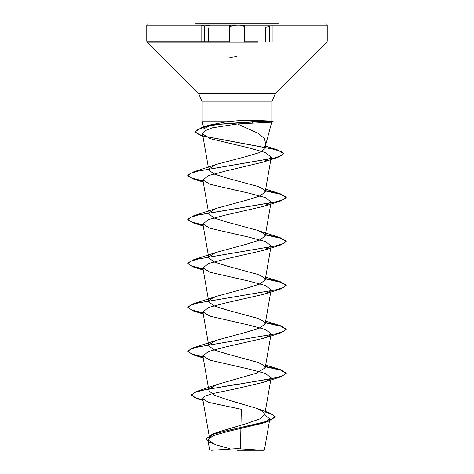 <?xml version="1.0" encoding="UTF-8"?>
<svg xmlns="http://www.w3.org/2000/svg" width="474" height="474" viewBox="0 0 474 474"><rect width="100%" height="100%" fill="white"/><g stroke="black" fill="none" stroke-linecap="round" stroke-linejoin="round"><path stroke-width="0.71" d="M237 24.091L195.655 24.091L237 24.091M195.655 23.7L278.345 23.7M228.895 25.987L230.619 25.175L327.244 25.175L265.63 25.175M237 450.3L264.006 450.3L237 450.3M264.634 414.922L269.819 418.957L262.75 423.223L228.249 431.405L213.193 435.636L207.902 439.973L209.65 449.956L264.403 449.903L264.006 450.3M271.75 122.162L237.545 123.921L258.49 133.508L264.445 138.568L265.796 144.374L271.75 122.162L271.863 121.35L271.406 121.095L252.032 120.272L237 120.811L226.839 121.741L202.137 121.741L226.839 121.741L209.49 125.089L204.069 128.946L202.137 121.741L202.137 101.886L237 101.886L202.137 101.886L198.772 93.763L275.228 93.763L198.772 93.763L147.189 42.18L258.081 42.18M270.512 378.916L264.113 382.139L237 388.561L212.322 393.663L204.964 396.211L202.682 398.752L208.696 402.361L241.325 409.287L240.466 448.694M209.644 438.527L211.517 435.304L217.904 432.092L247.292 423.353L259.568 419.004L264.693 414.661L262.803 411.462L256.434 408.268L226.679 399.517L214.183 395.156L208.975 390.795L202.866 355.832L209.869 360.151L248.518 368.979L265.286 373.405L271.122 377.819L264.699 414.661M209.597 388.799L217.222 384.455L256.493 373.192L265.197 367.842L263.497 365.081L257.702 362.308L227.277 354.084L214.224 349.972L208.803 345.854L202.866 311.862L209.869 316.176L248.518 325.01L265.262 329.424L271.128 333.844L265.197 367.842M208.945 344.794L216.298 340.326L246.723 332.096L259.776 327.984L265.197 323.866L263.491 321.105L257.702 318.338L227.277 310.109L214.224 305.997L208.809 301.879L210.509 299.118L216.298 296.351L246.723 288.121L259.776 284.015L265.191 279.897L263.497 277.13L257.708 274.363L227.277 266.139L214.23 262.027L208.809 257.909L202.866 223.918L209.869 228.231L248.494 237.059L265.256 241.479L271.128 245.899L264.119 250.219L225.476 259.053L208.726 263.473L202.872 267.887L209.864 272.206L248.548 281.046L265.292 285.461L271.134 289.875L265.197 323.866M208.945 256.849L216.292 252.381L246.735 244.146L259.782 240.04L265.197 235.922L263.491 233.161L257.714 230.394L227.277 222.164L214.23 218.058L208.809 213.934M208.945 212.879L216.286 208.406L246.723 200.176L259.77 196.07L265.191 191.952L263.497 189.185L257.714 186.424L227.283 178.194L214.224 174.082L208.815 169.965M208.945 168.904L216.286 164.437L246.634 156.432L259.681 152.539L265.073 148.64L264.522 147.023L265.796 144.374M237.545 123.921L212.174 127.891L204.756 130.895L202.505 133.887L210.112 138.645L248.897 147.918L265.499 152.563L271.264 157.22L263.627 162.001L225.114 171.191L208.613 175.57L202.884 179.942L209.869 184.262L248.536 193.096L265.28 197.51L271.134 201.93L264.131 206.249L225.47 215.078L208.726 219.498L202.866 223.912M270.512 290.971L264.131 294.194L225.44 303.034L208.726 307.442L202.878 311.862M270.53 334.94L264.125 338.163L225.488 346.992L208.726 351.412L202.866 355.832M207.908 439.973L215.368 444.653L229.991 448.76M237 378.53L237 384.159L196.977 391.328L191.383 394.795L194.393 397.36L202.884 399.926M265.227 411.616L269.25 412.783L275.299 416.711L268.272 421.06L212.471 434.101L206.012 438.965L208.187 441.614L214.242 444.262M237 388.561L237 384.527L280.484 376.943L286.225 373.53L286.225 373.162L282.474 375.912L271.803 378.661L204.318 389.841L194.696 392.502L191.383 395.162L197.848 398.96L202.955 400.311M265.167 411.965L272.716 414.525L275.299 417.079L268.006 421.51L228.628 430.238L212.085 434.605L206.012 438.965M286.225 373.162L280.484 369.75L265.434 366.479M203.044 356.845L191.757 354.013L187.775 351.181L193.516 347.762L275.779 333.838L283.535 331.516L286.225 329.193L280.478 325.78L265.434 322.51M203.044 312.87L191.757 310.037L187.775 307.205L193.522 303.793L275.779 289.863L283.541 287.54L286.225 285.218L280.478 281.805L265.434 278.534M203.044 268.9L191.751 266.068L187.775 263.23L193.522 259.817L275.785 245.888L283.541 243.565L286.225 241.248L280.478 237.835L265.434 234.565M203.044 224.925L191.751 222.093L187.775 219.261L193.516 215.848L275.785 201.918L283.541 199.595L286.225 197.273L280.484 193.86L265.434 190.589M203.044 180.955L191.751 178.117L187.775 175.285L193.516 171.872L273.776 158.115L281.082 155.822L283.588 153.529L277.361 149.855L203.962 136.145L197.433 133.858L195.199 131.571L201.894 127.53L214.787 124.543L254.094 121.557L251.848 123.317M286.225 373.53L280.703 370.182L265.369 366.835M203.109 357.224L193.516 354.961L187.775 351.548L190.459 349.225L198.215 346.903L280.484 332.973L286.225 329.56L280.703 326.213L265.369 322.865M203.109 313.249L193.522 310.985L187.775 307.573L190.459 305.25L198.215 302.927L280.478 288.998L286.225 285.585L280.703 282.237L265.369 278.89M203.109 269.279L193.522 267.016L187.775 263.597L190.459 261.275L198.221 258.958L280.478 245.028L286.225 241.61L280.697 238.268L265.369 234.92M203.109 225.304L193.522 223.041L187.775 219.628L190.465 217.305L198.221 214.983L280.484 201.053L286.225 197.64L280.697 194.293L265.369 190.945M203.109 181.335L193.516 179.065L187.775 175.653L190.382 173.366L197.913 171.084L277.912 157.362L283.588 153.896L281.165 151.627L274.209 149.351L201.213 135.706L195.199 131.938L197.824 129.432L205.295 126.931L217.862 124.425L254.094 121.925L271.495 121.925M271.578 121.557L254.094 121.557L252.032 120.272M201.835 42.18L201.835 25.175L146.756 25.175L243.399 25.175L245.117 25.987M237 24.998L229.345 26.461L229.345 42.18L244.673 42.18L244.673 26.461L240.431 25.175M229.345 57.958L237 56.169M205.283 25.175L209.715 25.928M269.682 42.18L269.682 26.461L269.682 42.18M211.973 42.18L211.973 26.461M244.673 41.137L258.081 41.137M237 101.886L271.863 101.886L237 101.886M215.931 42.18L147.189 42.18L146.756 41.137L229.345 41.137M215.931 41.137L146.756 41.137L146.756 25.175L147.183 24.138L148.232 23.7M208.359 25.175L202.007 25.175M204.306 42.18L204.306 26.461L204.306 42.18M262.021 42.18L262.021 26.461M272.153 42.18L272.159 25.175M262.329 450.3L237 448.665L211.671 450.3M271.863 121.35L271.863 101.886L275.228 93.763L326.811 42.18L327.244 41.137L327.244 25.175L326.817 24.138L325.768 23.7M209.632 438.527L202.682 398.752M208.803 301.885L202.866 267.887M265.197 279.897L271.134 245.905M265.197 235.922L271.134 201.93M208.323 211.173L202.866 179.942M265.197 191.952L271.264 157.22M208.323 167.198L202.499 133.887M265.079 148.646L265.92 143.818M269.819 418.957L264.409 449.903M217.904 432.087L212.471 434.101M256.434 408.268L269.25 412.783M217.222 384.45L196.977 391.328M191.383 394.795L191.383 395.162M275.299 416.711L275.299 417.079M197.848 398.96L202.996 400.542M268.006 421.51L262.75 423.223M265.517 146.128L277.361 149.855M209.49 125.095L201.894 127.53M265.677 365.075L280.484 369.75M216.298 340.32L193.516 347.762M265.677 321.105L280.478 325.78M216.298 296.351L193.522 303.793M265.677 277.13L280.478 281.805M216.292 252.381L193.522 259.817M257.714 230.394L280.478 237.835M216.286 208.406L193.516 215.848M265.677 189.185L280.484 193.86M216.286 164.437L193.516 171.872M202.913 136.251L201.213 135.706M263.627 162.007L277.912 157.362M203.239 182.087L193.516 179.065M264.131 206.249L280.484 201.053M203.239 226.062L193.522 223.041M264.119 250.225L280.478 245.028M203.239 270.032L193.522 267.016M264.131 294.194L280.478 288.998M203.239 314.007L193.522 310.985M264.125 338.163L280.484 332.973M203.239 357.977L193.516 354.961M264.113 382.145L280.484 376.943M187.775 351.548L187.775 351.181M286.225 329.56L286.225 329.193M187.775 307.573L187.775 307.205M286.225 285.585L286.225 285.218M187.775 263.597L187.775 263.23M286.225 241.61L286.225 241.248M187.775 219.628L187.775 219.261M286.225 197.64L286.225 197.273M187.775 175.653L187.775 175.285M283.588 153.896L283.588 153.529M195.199 131.938L195.199 131.571M271.406 121.095L273.119 121.557L273.119 121.925L271.217 122.434M209.994 450.3L209.65 449.956M265.351 42.18L265.351 27.954M208.625 42.18L208.625 27.948M265.659 27.498L269.866 25.999M198.985 23.7L198.47 23.7M202.108 25.175L204.122 25.993"/></g></svg>
